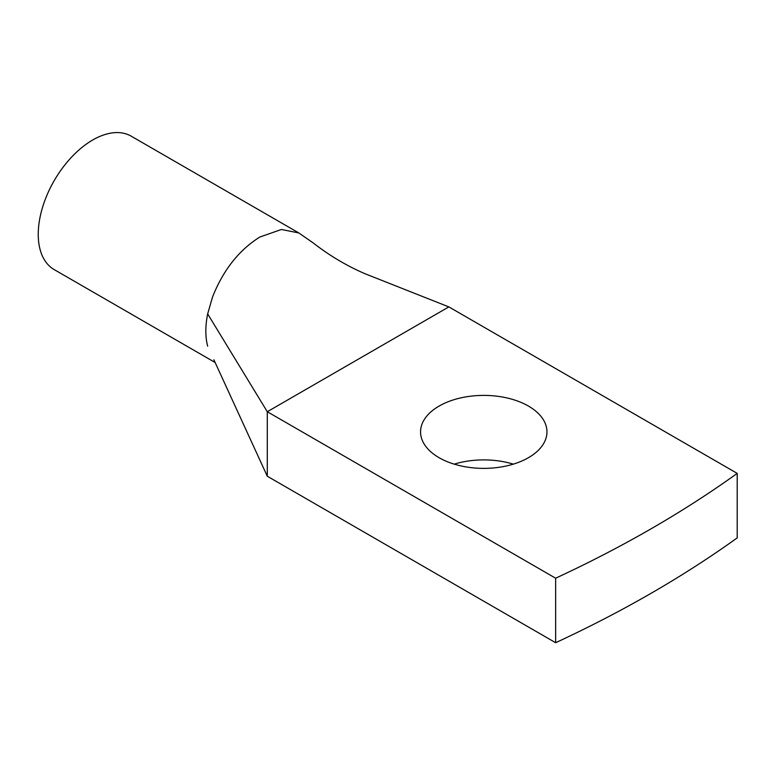 <?xml version="1.0" encoding="UTF-8"?>
<svg xmlns="http://www.w3.org/2000/svg" width="776" height="776" viewBox="0 0 776 776"><rect width="100%" height="100%" fill="white"/><g stroke="black" fill="none" stroke-linecap="round" stroke-linejoin="round"><path stroke-width="1.16" d="M555.645 642.712L267.293 476.231L267.293 411.726L555.645 578.207A1185.049 684.18 0 0 0 737.2 473.389L737.2 537.894A1185.049 684.18 0 0 1 555.645 642.712L555.645 578.207M448.848 306.908L267.293 411.726L207.658 313.911L212.508 297.092C223.149 270.184 238.901 250.173 259.785 237.058L281.397 229.483L298.818 232.946L313.242 242.956C329.325 255.508 346.591 265.77 365.04 273.744L448.848 306.898L737.2 473.389M439.07 457.685A63.205 36.491 0 0 0 507.95 465.6A63.205 36.491 0 0 0 546.964 431.883A63.205 36.491 0 0 0 528.456 406.081A63.205 36.491 0 0 0 459.576 398.175A63.205 36.491 0 0 0 420.563 431.883A63.205 36.491 0 0 0 439.07 457.685M513.324 464.135A63.205 36.491 0 0 0 454.202 464.135M267.293 476.231L213.885 359.754M207.658 313.921C205.233 326.065 205.233 336.823 207.658 346.174M215.156 362.528L54.204 269.602A77.028 44.474 -60 0 1 44.911 200.334A77.028 44.474 -60 0 1 131.231 136.188L298.818 232.946"/></g></svg>
